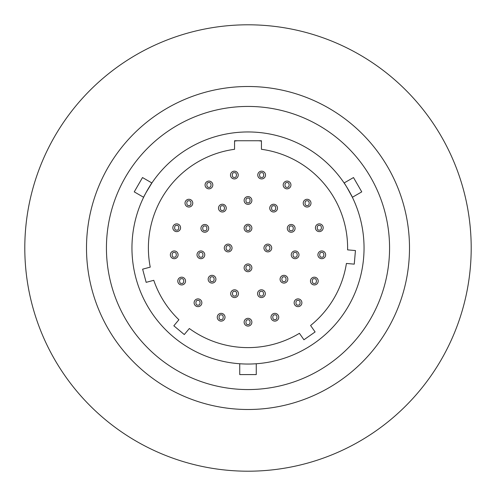 <?xml version="1.0" encoding="UTF-8"?>
<svg xmlns="http://www.w3.org/2000/svg" width="496" height="496" viewBox="0 0 496 496"><rect width="100%" height="100%" fill="white"/><g stroke="black" fill="none" stroke-linecap="round" stroke-linejoin="round"><path stroke-width="0.74" d="M283.185 184.965A3.875 3.875 0 0 1 287.06 181.09A3.875 3.875 0 0 1 290.935 184.965A3.875 3.875 0 0 1 287.06 188.84A3.875 3.875 0 0 1 283.185 184.965M315.425 227.745A3.875 3.875 0 0 1 319.3 223.87A3.875 3.875 0 0 1 323.175 227.745A3.875 3.875 0 0 1 319.3 231.62A3.875 3.875 0 0 1 315.425 227.745M310.465 281.065A3.875 3.875 0 0 1 314.34 277.19A3.875 3.875 0 0 1 318.215 281.065A3.875 3.875 0 0 1 314.34 284.94A3.875 3.875 0 0 1 310.465 281.065M270.99 317.235A3.875 3.875 0 0 1 274.865 313.36A3.875 3.875 0 0 1 278.74 317.235A3.875 3.875 0 0 1 274.865 321.11A3.875 3.875 0 0 1 270.99 317.235M217.26 317.235A3.875 3.875 0 0 1 221.135 313.36A3.875 3.875 0 0 1 225.01 317.235A3.875 3.875 0 0 1 221.135 321.11A3.875 3.875 0 0 1 217.26 317.235M172.825 227.745A3.875 3.875 0 0 1 176.7 223.87A3.875 3.875 0 0 1 180.575 227.745A3.875 3.875 0 0 1 176.7 231.62A3.875 3.875 0 0 1 172.825 227.745M205.065 184.965A3.875 3.875 0 0 1 208.94 181.09A3.875 3.875 0 0 1 212.815 184.965A3.875 3.875 0 0 1 208.94 188.84A3.875 3.875 0 0 1 205.065 184.965M257.765 175.045A3.875 3.875 0 0 1 261.64 171.17A3.875 3.875 0 0 1 265.515 175.045A3.875 3.875 0 0 1 261.64 178.92A3.875 3.875 0 0 1 257.765 175.045M200.93 228.365A3.875 3.875 0 0 1 204.805 224.49A3.875 3.875 0 0 1 208.68 228.365A3.875 3.875 0 0 1 204.805 232.24A3.875 3.875 0 0 1 200.93 228.365M208.165 279.205A3.875 3.875 0 0 1 212.04 275.33A3.875 3.875 0 0 1 215.915 279.205A3.875 3.875 0 0 1 212.04 283.08A3.875 3.875 0 0 1 208.165 279.205M257.56 293.675A3.875 3.875 0 0 1 261.435 289.8A3.875 3.875 0 0 1 265.31 293.675A3.875 3.875 0 0 1 261.435 297.55A3.875 3.875 0 0 1 257.56 293.675M291.245 254.82A3.875 3.875 0 0 1 295.12 250.945A3.875 3.875 0 0 1 298.995 254.82A3.875 3.875 0 0 1 295.12 258.695A3.875 3.875 0 0 1 291.245 254.82M269.75 208.115A3.875 3.875 0 0 1 273.625 204.24A3.875 3.875 0 0 1 277.5 208.115A3.875 3.875 0 0 1 273.625 211.99A3.875 3.875 0 0 1 269.75 208.115M263.965 248A3.875 3.875 0 0 1 267.84 244.125A3.875 3.875 0 0 1 271.715 248A3.875 3.875 0 0 1 267.84 251.875A3.875 3.875 0 0 1 263.965 248M170.345 254.82A3.875 3.875 0 0 1 174.22 250.945A3.875 3.875 0 0 1 178.095 254.82A3.875 3.875 0 0 1 174.22 258.695A3.875 3.875 0 0 1 170.345 254.82M244.125 228.16A3.875 3.875 0 0 1 248 224.285A3.875 3.875 0 0 1 251.875 228.16A3.875 3.875 0 0 1 248 232.035A3.875 3.875 0 0 1 244.125 228.16M244.125 322.195A3.875 3.875 0 0 1 248 318.32A3.875 3.875 0 0 1 251.875 322.195A3.875 3.875 0 0 1 248 326.07A3.875 3.875 0 0 1 244.125 322.195M244.125 200.465A3.875 3.875 0 0 1 248 196.59A3.875 3.875 0 0 1 251.875 200.465A3.875 3.875 0 0 1 248 204.34A3.875 3.875 0 0 1 244.125 200.465M244.125 267.84A3.875 3.875 0 0 1 248 263.965A3.875 3.875 0 0 1 251.875 267.84A3.875 3.875 0 0 1 248 271.715A3.875 3.875 0 0 1 244.125 267.84M224.285 248A3.875 3.875 0 0 1 228.16 244.125A3.875 3.875 0 0 1 232.035 248A3.875 3.875 0 0 1 228.16 251.875A3.875 3.875 0 0 1 224.285 248M287.32 228.365A3.875 3.875 0 0 1 291.195 224.49A3.875 3.875 0 0 1 295.07 228.365A3.875 3.875 0 0 1 291.195 232.24A3.875 3.875 0 0 1 287.32 228.365M280.085 279.205A3.875 3.875 0 0 1 283.96 275.33A3.875 3.875 0 0 1 287.835 279.205A3.875 3.875 0 0 1 283.96 283.08A3.875 3.875 0 0 1 280.085 279.205M230.69 293.675A3.875 3.875 0 0 1 234.565 289.8A3.875 3.875 0 0 1 238.44 293.675A3.875 3.875 0 0 1 234.565 297.55A3.875 3.875 0 0 1 230.69 293.675M197.005 254.82A3.875 3.875 0 0 1 200.88 250.945A3.875 3.875 0 0 1 204.755 254.82A3.875 3.875 0 0 1 200.88 258.695A3.875 3.875 0 0 1 197.005 254.82M218.5 208.115A3.875 3.875 0 0 1 222.375 204.24A3.875 3.875 0 0 1 226.25 208.115A3.875 3.875 0 0 1 222.375 211.99A3.875 3.875 0 0 1 218.5 208.115M230.485 175.045A3.875 3.875 0 0 1 234.36 171.17A3.875 3.875 0 0 1 238.235 175.045A3.875 3.875 0 0 1 234.36 178.92A3.875 3.875 0 0 1 230.485 175.045M185.02 203.155A3.875 3.875 0 0 1 188.895 199.28A3.875 3.875 0 0 1 192.77 203.155A3.875 3.875 0 0 1 188.895 207.03A3.875 3.875 0 0 1 185.02 203.155M177.785 281.065A3.875 3.875 0 0 1 181.66 277.19A3.875 3.875 0 0 1 185.535 281.065A3.875 3.875 0 0 1 181.66 284.94A3.875 3.875 0 0 1 177.785 281.065M194.11 302.765A3.875 3.875 0 0 1 197.985 298.89A3.875 3.875 0 0 1 201.86 302.765A3.875 3.875 0 0 1 197.985 306.64A3.875 3.875 0 0 1 194.11 302.765M294.14 302.765A3.875 3.875 0 0 1 298.015 298.89A3.875 3.875 0 0 1 301.89 302.765A3.875 3.875 0 0 1 298.015 306.64A3.875 3.875 0 0 1 294.14 302.765M317.905 254.82A3.875 3.875 0 0 1 321.78 250.945A3.875 3.875 0 0 1 325.655 254.82A3.875 3.875 0 0 1 321.78 258.695A3.875 3.875 0 0 1 317.905 254.82M303.23 203.155A3.875 3.875 0 0 1 307.105 199.28A3.875 3.875 0 0 1 310.98 203.155A3.875 3.875 0 0 1 307.105 207.03A3.875 3.875 0 0 1 303.23 203.155M248 24.8A223.2 223.2 0 0 1 471.2 248A223.2 223.2 0 0 1 248 471.2A223.2 223.2 0 0 1 24.8 248A223.2 223.2 0 0 1 248 24.8M248 86.502A161.498 161.498 0 0 1 409.498 248A161.498 161.498 0 0 1 248 409.498A161.498 161.498 0 0 1 86.502 248A161.498 161.498 0 0 1 248 86.502M248 106.435A141.565 141.565 0 0 1 389.565 248A141.565 141.565 0 0 1 248 389.565A141.565 141.565 0 0 1 106.435 248A141.565 141.565 0 0 1 248 106.435M346.927 187.339L352.377 197.284C352.904 197.563 344.137 182.373 344.106 182.968L345.445 184.989M345.483 185.051L346.853 187.215M248 131.955A116.045 116.045 0 0 1 364.045 248A116.045 116.045 0 0 1 248 364.045A116.045 116.045 0 0 1 131.955 248A116.045 116.045 0 0 1 248 131.955M151.894 182.968C151.869 182.367 143.096 197.557 143.623 197.284L134.242 191.865L142.507 177.549L151.894 182.968L146.004 192.659M239.735 363.748L239.735 374.585L256.265 374.585L256.265 363.748M352.377 197.284L361.758 191.865L353.493 177.549L344.106 182.968M237.46 140.74A107.775 107.775 0 0 0 234.565 141.062M143.623 197.284L144.708 195.114M144.739 195.052L145.936 192.783M173.829 325.785L178.895 319.746A99.615 99.615 0 0 1 153.772 280.308L146.159 282.348L142.631 269.173L150.245 267.133A99.615 99.615 0 0 1 234.565 149.296L234.565 140.74L261.435 140.74L261.435 149.296A99.615 99.615 0 0 1 347.597 249.866L355.446 250.554L354.256 264.145L346.406 263.457A99.615 99.615 0 0 1 310.589 325.494L315.109 331.948L303.936 339.772L299.417 333.318A99.615 99.615 0 0 1 189.342 328.513L184.276 334.552L173.829 325.785M261.435 141.062A107.775 107.775 0 0 0 258.54 140.74M287.06 187.29C284.301 188.12 284.301 181.815 287.06 182.64C289.819 181.815 289.819 188.12 287.06 187.29M319.3 230.07C316.541 230.9 316.541 224.595 319.3 225.42C322.059 224.595 322.059 230.9 319.3 230.07M314.34 283.39C311.581 284.22 311.581 277.915 314.34 278.74C317.099 277.915 317.099 284.22 314.34 283.39M274.865 319.56C272.106 320.385 272.106 314.08 274.865 314.91C277.63 314.08 277.63 320.385 274.865 319.56M221.135 319.56C218.37 320.385 218.37 314.08 221.135 314.91C223.894 314.08 223.894 320.385 221.135 319.56M176.7 230.07C173.941 230.9 173.941 224.595 176.7 225.42C179.459 224.595 179.459 230.9 176.7 230.07M208.94 187.29C206.181 188.12 206.181 181.815 208.94 182.64C211.699 181.815 211.699 188.12 208.94 187.29M261.64 177.37C258.881 178.2 258.881 171.895 261.64 172.72C264.399 171.895 264.399 178.2 261.64 177.37M204.805 230.69C202.046 231.52 202.046 225.215 204.805 226.04C207.57 225.215 207.57 231.52 204.805 230.69M212.04 281.53C209.281 282.36 209.281 276.055 212.04 276.88C214.799 276.055 214.799 282.36 212.04 281.53M261.435 296C258.67 296.825 258.67 290.52 261.435 291.35C264.194 290.52 264.194 296.825 261.435 296M295.12 257.145C292.361 257.97 292.361 251.67 295.12 252.495C297.879 251.67 297.879 257.97 295.12 257.145M273.625 210.44C270.866 211.265 270.866 204.96 273.625 205.79C276.39 204.96 276.39 211.265 273.625 210.44M267.84 250.325C265.081 251.15 265.081 244.85 267.84 245.675C270.599 244.85 270.599 251.15 267.84 250.325M174.22 257.145C171.461 257.97 171.461 251.67 174.22 252.495C176.979 251.67 176.979 257.97 174.22 257.145M248 230.485C245.241 231.31 245.241 225.01 248 225.835C250.759 225.01 250.759 231.31 248 230.485M248 324.52C245.241 325.345 245.241 319.04 248 319.87C250.759 319.04 250.759 325.345 248 324.52M248 202.79C245.241 203.62 245.241 197.315 248 198.14C250.759 197.315 250.759 203.62 248 202.79M248 270.165C245.241 270.99 245.241 264.69 248 265.515C250.759 264.69 250.759 270.99 248 270.165M228.16 250.325C225.401 251.15 225.401 244.85 228.16 245.675C230.919 244.85 230.919 251.15 228.16 250.325M291.195 230.69C288.43 231.52 288.43 225.215 291.195 226.04C293.954 225.215 293.954 231.52 291.195 230.69M283.96 281.53C281.201 282.36 281.201 276.055 283.96 276.88C286.719 276.055 286.719 282.36 283.96 281.53M234.565 296C231.806 296.825 231.806 290.52 234.565 291.35C237.33 290.52 237.33 296.825 234.565 296M200.88 257.145C198.121 257.97 198.121 251.67 200.88 252.495C203.639 251.67 203.639 257.97 200.88 257.145M222.375 210.44C219.61 211.265 219.61 204.96 222.375 205.79C225.134 204.96 225.134 211.265 222.375 210.44M234.36 177.37C231.601 178.2 231.601 171.895 234.36 172.72C237.119 171.895 237.119 178.2 234.36 177.37M188.895 205.48C186.13 206.305 186.13 200 188.895 200.83C191.654 200 191.654 206.305 188.895 205.48M181.66 283.39C178.901 284.22 178.901 277.915 181.66 278.74C184.419 277.915 184.419 284.22 181.66 283.39M197.985 305.09C195.226 305.92 195.226 299.615 197.985 300.44C200.75 299.615 200.75 305.92 197.985 305.09M298.015 305.09C295.25 305.92 295.25 299.615 298.015 300.44C300.774 299.615 300.774 305.92 298.015 305.09M321.78 257.145C319.021 257.97 319.021 251.67 321.78 252.495C324.539 251.67 324.539 257.97 321.78 257.145M307.105 205.48C304.346 206.305 304.346 200 307.105 200.83C309.87 200 309.87 206.305 307.105 205.48M287.06 181.09A3.875 3.875 0 0 1 290.935 184.965A3.875 3.875 0 0 1 287.06 188.84M319.3 223.87A3.875 3.875 0 0 1 323.175 227.745A3.875 3.875 0 0 1 319.3 231.62M314.34 277.19A3.875 3.875 0 0 1 318.215 281.065A3.875 3.875 0 0 1 314.34 284.94M274.865 313.36A3.875 3.875 0 0 1 278.74 317.235A3.875 3.875 0 0 1 274.865 321.11M221.135 313.36A3.875 3.875 0 0 1 225.01 317.235A3.875 3.875 0 0 1 221.135 321.11M176.7 223.87A3.875 3.875 0 0 1 180.575 227.745A3.875 3.875 0 0 1 176.7 231.62M208.94 181.09A3.875 3.875 0 0 1 212.815 184.965A3.875 3.875 0 0 1 208.94 188.84M261.64 171.17A3.875 3.875 0 0 1 265.515 175.045A3.875 3.875 0 0 1 261.64 178.92M204.805 224.49A3.875 3.875 0 0 1 208.68 228.365A3.875 3.875 0 0 1 204.805 232.24M212.04 275.33A3.875 3.875 0 0 1 215.915 279.205A3.875 3.875 0 0 1 212.04 283.08M261.435 289.8A3.875 3.875 0 0 1 265.31 293.675A3.875 3.875 0 0 1 261.435 297.55M295.12 250.945A3.875 3.875 0 0 1 298.995 254.82A3.875 3.875 0 0 1 295.12 258.695M273.625 204.24A3.875 3.875 0 0 1 277.5 208.115A3.875 3.875 0 0 1 273.625 211.99M267.84 244.125A3.875 3.875 0 0 1 271.715 248A3.875 3.875 0 0 1 267.84 251.875M174.22 250.945A3.875 3.875 0 0 1 178.095 254.82A3.875 3.875 0 0 1 174.22 258.695M248 224.285A3.875 3.875 0 0 1 251.875 228.16A3.875 3.875 0 0 1 248 232.035M248 318.32A3.875 3.875 0 0 1 251.875 322.195A3.875 3.875 0 0 1 248 326.07M248 196.59A3.875 3.875 0 0 1 251.875 200.465A3.875 3.875 0 0 1 248 204.34M248 263.965A3.875 3.875 0 0 1 251.875 267.84A3.875 3.875 0 0 1 248 271.715M228.16 244.125A3.875 3.875 0 0 1 232.035 248A3.875 3.875 0 0 1 228.16 251.875M291.195 224.49A3.875 3.875 0 0 1 295.07 228.365A3.875 3.875 0 0 1 291.195 232.24M283.96 275.33A3.875 3.875 0 0 1 287.835 279.205A3.875 3.875 0 0 1 283.96 283.08M234.565 289.8A3.875 3.875 0 0 1 238.44 293.675A3.875 3.875 0 0 1 234.565 297.55M200.88 250.945A3.875 3.875 0 0 1 204.755 254.82A3.875 3.875 0 0 1 200.88 258.695M222.375 204.24A3.875 3.875 0 0 1 226.25 208.115A3.875 3.875 0 0 1 222.375 211.99M234.36 171.17A3.875 3.875 0 0 1 238.235 175.045A3.875 3.875 0 0 1 234.36 178.92M188.895 199.28A3.875 3.875 0 0 1 192.77 203.155A3.875 3.875 0 0 1 188.895 207.03M181.66 277.19A3.875 3.875 0 0 1 185.535 281.065A3.875 3.875 0 0 1 181.66 284.94M197.985 298.89A3.875 3.875 0 0 1 201.86 302.765A3.875 3.875 0 0 1 197.985 306.64M298.015 298.89A3.875 3.875 0 0 1 301.89 302.765A3.875 3.875 0 0 1 298.015 306.64M321.78 250.945A3.875 3.875 0 0 1 325.655 254.82A3.875 3.875 0 0 1 321.78 258.695M307.105 199.28A3.875 3.875 0 0 1 310.98 203.155A3.875 3.875 0 0 1 307.105 207.03"/></g></svg>
